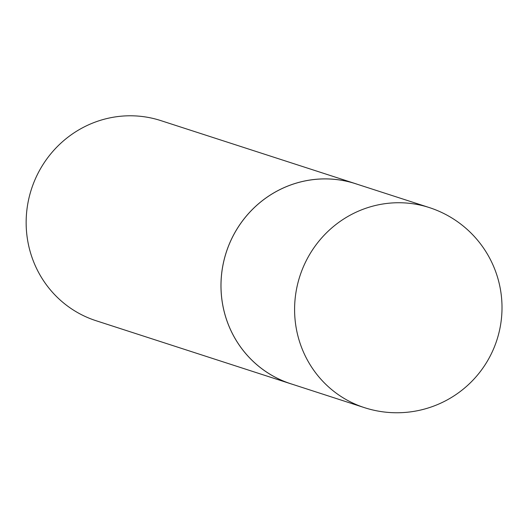 <?xml version="1.0" encoding="UTF-8"?>
<svg xmlns="http://www.w3.org/2000/svg" width="528" height="528" viewBox="0 0 528 528"><rect width="100%" height="100%" fill="white"/><g stroke="black" fill="none" stroke-linecap="round" stroke-linejoin="round"><path stroke-width="0.79" d="M357.806 184.437A105.164 101.95 107.9 0 0 355.628 183.704L160.809 120.602A105.164 101.95 107.9 0 0 31.416 189.235A105.164 101.95 107.9 0 0 96.004 320.701L290.822 383.797A105.164 101.95 107.9 0 0 293.014 384.483M355.628 183.704A105.164 101.95 107.9 0 0 226.235 252.338A105.164 101.95 107.9 0 0 290.822 383.797M364.412 407.636L290.796 383.764A105.138 101.924 -72.1 0 1 226.261 252.344A105.138 101.924 -72.1 0 1 355.588 183.718L429.218 207.544A105.164 101.95 107.9 0 0 296.168 291.133A105.164 101.95 107.9 0 0 364.412 407.636A105.164 105.164 0 0 0 496.894 340.006A105.164 105.164 0 0 0 429.218 207.544"/></g></svg>
